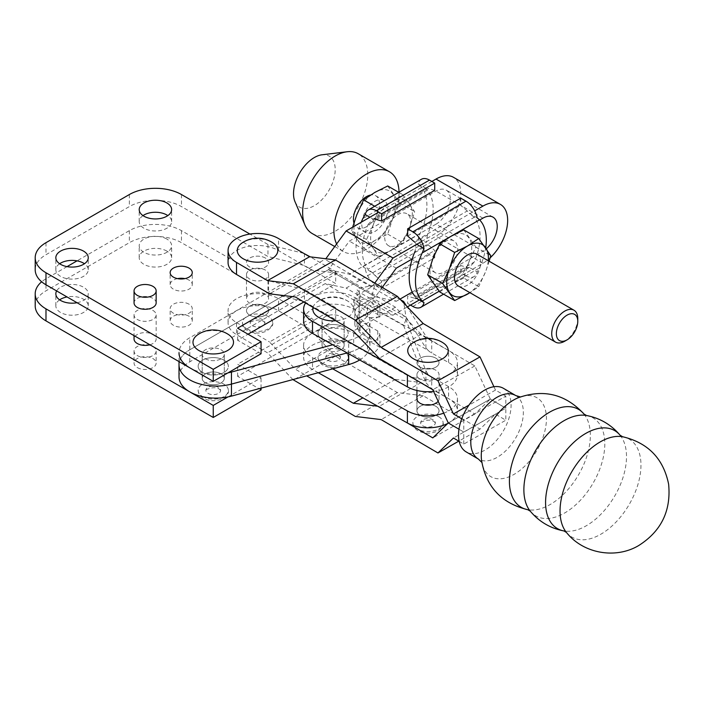 <?xml version="1.0" encoding="UTF-8"?>
<svg xmlns="http://www.w3.org/2000/svg" width="704" height="704" viewBox="0 0 704 704"><rect width="100%" height="100%" fill="white"/><g stroke="black" fill="none" stroke-linecap="round" stroke-linejoin="round"><path stroke-width="0.53" stroke-dasharray="3.52 2.64" d="M156.156 302.905A11.053 6.38 0 0 0 152.918 298.399A11.053 6.38 0 0 0 140.879 297.009A11.053 6.38 0 0 0 134.05 302.905M152.918 346.526A11.053 6.38 180 0 1 156.156 351.041A11.053 6.38 180 0 1 149.336 356.937A11.053 6.38 180 0 1 137.289 355.555A11.053 6.38 180 0 1 134.05 351.041A11.053 6.38 180 0 1 140.879 345.145A11.053 6.38 180 0 1 152.918 346.526M137.289 367.585A11.053 6.38 0 0 0 149.336 368.966A11.053 6.38 0 0 0 156.156 363.079A11.053 6.38 0 0 0 152.918 358.565A11.053 6.38 0 0 0 140.879 357.183A11.053 6.38 0 0 0 134.05 363.079A11.053 6.38 0 0 0 137.289 367.585M152.918 310.429A11.053 6.38 180 0 1 156.156 314.943A11.053 6.38 180 0 1 149.336 320.839A11.053 6.38 180 0 1 137.289 319.458A11.053 6.38 180 0 1 134.05 314.943A11.053 6.38 180 0 1 140.879 309.047A11.053 6.38 180 0 1 152.918 310.429M149.873 344.766A11.053 6.38 0 0 0 156.156 339.011A11.053 6.38 0 0 0 152.918 334.497A11.053 6.38 0 0 0 140.879 333.115A11.053 6.38 0 0 0 134.05 339.011M177.522 278.626A11.053 6.38 0 0 0 170.157 284.645A11.053 6.38 0 0 0 173.395 289.159A11.053 6.38 0 0 0 185.434 290.541A11.053 6.38 0 0 0 192.262 284.645A11.053 6.38 0 0 0 189.024 280.13A11.053 6.38 0 0 0 184.888 278.626M265.355 258.016A11.053 6.38 0 0 0 253.317 256.634A11.053 6.38 0 0 0 246.488 262.53A11.053 6.38 0 0 0 249.726 267.045A11.053 6.38 0 0 0 261.774 268.426A11.053 6.38 0 0 0 268.594 262.53A11.053 6.38 0 0 0 265.355 258.016A11.053 6.38 0 0 0 253.317 256.634A11.053 6.38 0 0 0 246.488 262.53A11.053 6.38 0 0 0 249.726 267.045A11.053 6.38 0 0 0 261.774 268.426A11.053 6.38 0 0 0 268.594 262.53A11.053 6.38 0 0 0 265.355 258.016M265.355 270.054A11.053 6.38 0 0 0 253.317 268.673A11.053 6.38 0 0 0 246.488 274.569A11.053 6.38 0 0 0 249.726 279.074A11.053 6.38 0 0 0 261.774 280.465A11.053 6.38 0 0 0 268.594 274.569A11.053 6.38 0 0 0 265.355 270.054M59.629 263.736A16.21 9.363 0 0 0 55.836 269.755A16.21 9.363 0 0 0 60.579 276.373A16.21 9.363 0 0 0 78.25 278.397A16.21 9.363 0 0 0 88.255 269.755A16.21 9.363 0 0 0 84.462 263.736M189.024 304.198A11.053 6.38 0 0 0 176.977 302.817A11.053 6.38 0 0 0 170.157 308.713A11.053 6.38 0 0 0 173.395 313.218A11.053 6.38 0 0 0 185.434 314.609A11.053 6.38 0 0 0 192.262 308.713A11.053 6.38 0 0 0 189.024 304.198M189.024 316.228A11.053 6.38 0 0 0 176.977 314.846A11.053 6.38 0 0 0 170.157 320.742A11.053 6.38 0 0 0 173.395 325.257A11.053 6.38 0 0 0 185.434 326.638A11.053 6.38 0 0 0 192.262 320.742A11.053 6.38 0 0 0 189.024 316.228M265.355 294.122A11.053 6.38 0 0 0 253.317 292.732A11.053 6.38 0 0 0 246.488 298.628A11.053 6.38 0 0 0 249.726 303.142A11.053 6.38 0 0 0 261.774 304.524A11.053 6.38 0 0 0 268.594 298.628A11.053 6.38 0 0 0 265.355 294.122M265.355 306.152A11.053 6.38 0 0 0 253.317 304.77A11.053 6.38 0 0 0 246.488 310.666A11.053 6.38 0 0 0 249.726 315.181A11.053 6.38 0 0 0 261.774 316.562A11.053 6.38 0 0 0 268.594 310.666A11.053 6.38 0 0 0 265.355 306.152A11.053 6.38 180 0 1 268.594 310.666A11.053 6.38 180 0 1 261.774 316.562A11.053 6.38 180 0 1 249.726 315.181A11.053 6.38 180 0 1 246.488 310.666A11.053 6.38 180 0 1 253.317 304.77A11.053 6.38 180 0 1 265.355 306.152M77.044 302.72A16.21 9.363 0 0 0 88.255 293.814A16.21 9.363 0 0 0 83.512 287.197A16.21 9.363 0 0 0 56.619 290.928M59.629 299.834A16.21 9.363 0 0 0 55.836 305.853A16.21 9.363 0 0 0 60.579 312.47A16.21 9.363 0 0 0 78.25 314.503A16.21 9.363 0 0 0 88.255 305.853A16.21 9.363 0 0 0 83.512 299.235A16.21 9.363 0 0 0 67.047 296.947M143 215.6A16.21 9.363 0 0 0 139.207 221.619A16.21 9.363 0 0 0 143.95 228.237A16.21 9.363 0 0 0 161.621 230.27A16.21 9.363 0 0 0 171.626 221.619A16.21 9.363 0 0 0 167.834 215.6M166.874 239.07A16.21 9.363 0 0 0 149.213 237.037A16.21 9.363 0 0 0 139.207 245.687A16.21 9.363 0 0 0 143.95 252.305A16.21 9.363 0 0 0 161.621 254.329A16.21 9.363 0 0 0 171.626 245.687A16.21 9.363 0 0 0 166.874 239.07M166.874 251.099A16.21 9.363 0 0 0 149.213 249.075A16.21 9.363 0 0 0 139.207 257.717A16.21 9.363 0 0 0 143.95 264.334A16.21 9.363 0 0 0 161.621 266.367A16.21 9.363 0 0 0 171.626 257.717A16.21 9.363 0 0 0 166.874 251.099M208.041 393.395A7.366 4.25 0 0 0 216.075 394.319A7.366 4.25 0 0 0 220.625 390.386A7.366 4.25 0 0 0 218.46 387.376A7.366 4.25 0 0 0 210.434 386.452A7.366 4.25 0 0 0 205.885 390.386A7.366 4.25 0 0 0 208.041 393.395M202.567 396.554A15.11 8.721 0 0 0 219.032 398.446A15.11 8.721 0 0 0 228.36 390.386A15.11 8.721 0 0 0 223.934 384.217A15.11 8.721 0 0 0 207.469 382.325A15.11 8.721 0 0 0 198.15 390.386A15.11 8.721 0 0 0 202.567 396.554M228.545 334.576A20.266 11.704 0 0 0 198.924 333.978A20.266 11.704 0 0 0 197.956 334.576M205.436 382.862A11.053 6.38 0 0 0 217.483 384.252A11.053 6.38 0 0 0 224.303 378.356A11.053 6.38 0 0 0 221.065 373.842A11.053 6.38 0 0 0 209.026 372.46A11.053 6.38 0 0 0 202.198 378.356A11.053 6.38 0 0 0 205.436 382.862A11.053 6.38 180 0 1 202.198 378.356A11.053 6.38 180 0 1 209.026 372.46A11.053 6.38 180 0 1 221.065 373.842A11.053 6.38 180 0 1 224.303 378.356A11.053 6.38 180 0 1 217.483 384.252A11.053 6.38 180 0 1 205.436 382.862M205.436 358.794A11.053 6.38 0 0 0 217.483 360.184A11.053 6.38 0 0 0 224.303 354.288A11.053 6.38 0 0 0 221.065 349.774A11.053 6.38 0 0 0 209.026 348.392A11.053 6.38 0 0 0 202.198 354.288A11.053 6.38 0 0 0 205.436 358.794A11.053 6.38 0 0 0 217.483 360.184A11.053 6.38 0 0 0 224.303 354.288A11.053 6.38 0 0 0 221.065 349.774A11.053 6.38 0 0 0 209.026 348.392A11.053 6.38 0 0 0 202.198 354.288A11.053 6.38 0 0 0 205.436 358.794M292.31 296.604L335.702 271.559L310.244 256.863M303.662 253.317L267.96 244.482L249.911 234.062M261.061 353.76L237.618 340.217L248.037 334.206M303.846 301.981L335.702 283.589L304.436 265.54L267.96 256.511L181.465 206.58A36.846 21.27 0 0 0 129.36 206.58L45.989 254.707A36.846 21.27 0 0 0 35.2 269.755M267.96 244.482L267.96 256.511M304.436 253.51L304.436 265.54M335.702 271.559L335.702 283.589M237.618 340.217L237.618 328.187M261.061 389.858L237.618 376.323L335.702 319.686L304.436 301.638L267.96 292.618L181.465 242.678A36.846 21.27 0 0 0 129.36 242.678L45.989 290.814A36.846 21.27 0 0 0 35.2 305.853M227.946 396.942L261.061 377.828L237.618 364.285L335.702 307.657L304.436 289.608L267.96 280.579L181.465 230.648A36.846 21.27 0 0 0 129.36 230.648L77.044 260.85M67.047 266.622L45.989 278.775A36.846 21.27 0 0 0 41.659 281.785M267.96 280.579L267.96 292.618M304.436 289.608L304.436 301.638M261.061 388.142L261.061 377.828M335.702 319.686L335.702 307.657M237.618 376.323L237.618 364.285M420.174 406.287A11.053 6.38 180 0 1 432.221 404.906A11.053 6.38 180 0 1 439.041 410.802A11.053 6.38 180 0 1 435.802 415.316A11.053 6.38 180 0 1 423.755 416.698A11.053 6.38 180 0 1 416.935 410.802A11.053 6.38 180 0 1 420.174 406.287M438.161 401.262A11.053 6.38 0 0 0 439.041 398.772A11.053 6.38 0 0 0 432.221 392.876A11.053 6.38 0 0 0 420.174 394.258A11.053 6.38 0 0 0 416.935 398.772L416.935 410.802A11.053 6.38 0 0 0 420.174 415.316A11.053 6.38 0 0 0 432.221 416.698A11.053 6.38 0 0 0 439.041 410.802A11.053 6.38 0 0 0 435.802 406.287A11.053 6.38 0 0 0 423.755 404.906A11.053 6.38 0 0 0 416.935 410.802L416.935 398.772M435.802 358.151A11.053 6.38 0 0 0 423.755 356.77A11.053 6.38 0 0 0 416.935 362.666A11.053 6.38 0 0 0 420.174 367.18A11.053 6.38 0 0 0 432.221 368.562A11.053 6.38 0 0 0 439.041 362.666A11.053 6.38 0 0 0 435.802 358.151A11.053 6.38 180 0 1 439.041 362.666A11.053 6.38 180 0 1 432.221 368.562A11.053 6.38 180 0 1 420.174 367.18A11.053 6.38 180 0 1 416.935 362.666A11.053 6.38 180 0 1 423.755 356.77A11.053 6.38 180 0 1 435.802 358.151M420.174 379.21A11.053 6.38 180 0 1 416.935 374.704A11.053 6.38 180 0 1 423.755 368.808A11.053 6.38 180 0 1 435.802 370.19A11.053 6.38 180 0 1 439.041 374.704A11.053 6.38 180 0 1 432.221 380.6A11.053 6.38 180 0 1 420.174 379.21M327.888 360.298A7.366 4.25 0 0 0 335.914 361.222A7.366 4.25 0 0 0 340.463 357.298A7.366 4.25 0 0 0 338.307 354.288A7.366 4.25 0 0 0 330.273 353.364A7.366 4.25 0 0 0 325.732 357.298A7.366 4.25 0 0 0 327.888 360.298M322.414 363.458A15.11 8.721 0 0 0 338.879 365.35A15.11 8.721 0 0 0 348.207 357.298A15.11 8.721 0 0 0 343.781 351.129A15.11 8.721 0 0 0 327.316 349.237A15.11 8.721 0 0 0 317.988 357.298A15.11 8.721 0 0 0 322.414 363.458M312.013 333.37A29.48 17.019 -0 0 0 303.618 345.259A29.48 17.019 -0 0 0 312.506 357.438L312.506 369.468A29.48 17.019 -0 0 1 303.618 357.298A29.48 17.019 -0 0 1 312.013 345.4A29.48 17.019 -0 0 1 353.69 345.118L367.453 352.88L374.211 353.074L379.966 346.43L377.749 342.778L360.087 332.825L357.016 328.786L359.119 324.412L374.625 309.206L371.58 300.353L359.119 312.576L357.016 316.95L360.087 320.989L377.749 330.95L379.966 334.594L376.253 340.243L370.26 341.836A7.366 4.25 180 0 1 367.453 340.842L353.69 333.089A29.48 17.019 -0 0 0 312.013 333.37M313.06 307.393A20.266 11.704 180 0 1 317.803 301.488A20.266 11.704 180 0 1 318.771 300.89A20.266 11.704 180 0 1 348.392 301.488A20.266 11.704 180 0 1 347.424 317.434A20.266 11.704 180 0 1 335.808 320.751M433.558 391.415A29.48 17.019 -0 0 0 457.459 374.704A29.48 17.019 -0 0 0 448.58 362.525L431.737 353.03A22.106 12.76 180 0 1 428.199 350.442L370.26 317.768A7.366 4.25 180 0 1 367.453 316.774L353.69 309.021A29.48 17.019 -0 0 0 312.013 309.302A29.48 17.019 -0 0 0 303.618 321.191M406.472 305.923L425.894 336.116L431.737 340.991L353.69 296.982A29.48 17.019 -0 0 0 312.013 297.273A29.48 17.019 -0 0 0 305.606 303.019M340.912 340.745A11.053 6.38 180 0 1 344.15 345.259A11.053 6.38 180 0 1 337.33 351.155A11.053 6.38 180 0 1 325.283 349.774A11.053 6.38 180 0 1 322.045 345.259A11.053 6.38 180 0 1 328.865 339.363A11.053 6.38 180 0 1 340.912 340.745A11.053 6.38 180 0 1 344.15 345.259A11.053 6.38 180 0 1 337.33 351.155A11.053 6.38 180 0 1 325.283 349.774A11.053 6.38 180 0 1 322.045 345.259A11.053 6.38 180 0 1 328.865 339.363A11.053 6.38 180 0 1 340.912 340.745M325.283 325.706A11.053 6.38 -0 0 0 337.33 327.087A11.053 6.38 -0 0 0 344.15 321.191A11.053 6.38 -0 0 0 340.912 316.686A11.053 6.38 -0 0 0 328.865 315.295A11.053 6.38 -0 0 0 322.045 321.191A11.053 6.38 -0 0 0 325.283 325.706A11.053 6.38 0 0 0 337.33 327.087A11.053 6.38 0 0 0 344.15 321.191A11.053 6.38 0 0 0 340.912 316.686A11.053 6.38 0 0 0 328.865 315.295A11.053 6.38 0 0 0 322.045 321.191A11.053 6.38 0 0 0 325.283 325.706M400.69 299.834L374.625 285.138L371.58 297.581L359.119 300.098L357.016 301.664L360.087 304.542L377.749 314.503L379.966 316.941L370.26 317.768M428.199 350.442L425.894 347.952L405.962 316.967L403.612 301.488M405.962 316.967L371.58 297.581M367.453 316.774L367.453 304.744L374.211 306.768L379.966 305.105L377.749 302.667L360.087 292.706L357.016 289.837L359.119 288.262L374.625 285.138M407.176 374.722L407.396 374.845A29.48 17.019 -0 0 0 439.428 378.347A29.48 17.019 -0 0 0 457.459 362.666A29.48 17.019 -0 0 0 448.58 350.495L431.737 340.991L431.737 353.03M360.087 304.542L360.087 292.706M447.806 423.394A29.48 17.019 -0 0 0 457.459 410.802A29.48 17.019 -0 0 0 448.58 398.631L367.453 352.88L367.453 340.842M318.278 372.724L312.506 369.468M443.714 413.16A29.48 17.019 -0 0 0 457.459 398.772A29.48 17.019 -0 0 0 448.58 386.593L431.737 377.089A22.106 12.76 180 0 1 428.199 374.502L425.894 370.806L405.962 319.739L371.58 300.353M405.962 319.739L403.612 325.556L374.625 309.206M403.612 325.556L425.894 382.633L431.737 389.127L431.737 377.089M332.719 368.834L312.506 357.438M428.199 374.502L370.26 341.836M360.087 320.989L360.087 332.825M242.246 242.827A20.266 11.704 180 0 1 243.214 242.229A20.266 11.704 180 0 1 272.835 242.827M503.466 388.344A36.846 21.454 -59.6 0 1 509.062 417.921A36.846 21.454 -59.6 0 1 484.801 450.199A36.846 21.454 -59.6 0 1 466.136 451.88M422.778 425.841A7.366 4.25 0 0 0 430.804 426.765A7.366 4.25 0 0 0 435.354 422.831A7.366 4.25 0 0 0 433.198 419.83A7.366 4.25 0 0 0 425.172 418.906A7.366 4.25 0 0 0 420.622 422.831A7.366 4.25 0 0 0 422.778 425.841M438.671 416.671A15.11 8.721 180 0 1 443.098 422.831A15.11 8.721 180 0 1 433.77 430.892A15.11 8.721 180 0 1 417.305 429A15.11 8.721 180 0 1 412.878 422.831A15.11 8.721 180 0 1 422.206 414.779A15.11 8.721 180 0 1 438.671 416.671M443.282 342.962A20.266 11.704 0 0 0 413.662 342.364A20.266 11.704 0 0 0 412.694 342.962M252.331 325.706A7.366 4.25 -0 0 0 260.366 326.63A7.366 4.25 -0 0 0 264.915 322.696A7.366 4.25 -0 0 0 262.75 319.686A7.366 4.25 -0 0 0 254.725 318.771A7.366 4.25 -0 0 0 250.175 322.696A7.366 4.25 -0 0 0 252.331 325.706M246.858 328.865A15.11 8.721 -0 0 0 263.322 330.757A15.11 8.721 -0 0 0 272.65 322.696A15.11 8.721 -0 0 0 268.224 316.536A15.11 8.721 -0 0 0 251.759 314.644A15.11 8.721 -0 0 0 242.44 322.696A15.11 8.721 -0 0 0 246.858 328.865M459.193 441.382L463.778 444.074L505.824 420.218L495.493 414.146L480.005 429.114L423.183 395.736L397.364 392.594L335.377 356.18L309.558 328.979L278.564 310.772A29.48 17.019 0 0 0 246.382 306.944A29.48 17.019 0 0 0 228.07 322.696A29.48 17.019 0 0 0 236.518 334.629L236.518 322.59A29.48 17.019 180 0 1 228.07 310.666A29.48 17.019 180 0 1 246.382 294.914A29.48 17.019 180 0 1 278.564 298.734L311.546 318.111L337.374 345.321L395.375 379.394L421.194 382.536L474.839 414.049L490.327 399.08L505.824 408.188L463.778 432.045L463.778 420.006L505.824 396.15L505.824 408.188L490.327 399.08L448.281 422.937L490.327 399.08L474.839 365.913L421.194 334.4L395.375 307.19L337.374 273.117L311.546 269.975L278.564 250.606A29.48 17.019 0 0 0 246.382 246.778A29.48 17.019 0 0 0 228.07 262.53M458.973 429.22L463.778 432.045L458.973 429.22M493.926 386.725L495.493 390.086L505.824 396.15M461.727 418.801L463.778 420.006M474.839 365.913L432.793 389.77M495.493 390.086L468.917 405.161M421.194 334.4L379.148 358.257M311.546 269.975L269.5 293.832M337.374 273.117L295.328 296.974M395.375 307.19L353.329 331.047M463.778 444.074L463.778 432.045L505.824 408.188L505.824 420.218M474.839 414.049L432.793 437.906M421.194 382.536L379.148 406.393L407.176 422.858M377.652 406.208L379.148 406.393M395.375 379.394L362.842 397.848M337.374 345.321L295.328 369.178L306.689 375.848M311.546 318.111L269.5 341.968L295.328 369.178M292.89 379.57L267.511 352.836L236.518 334.629M309.558 328.979L267.511 352.836M335.377 356.18L293.33 380.037M397.364 392.594L355.318 416.451M423.183 395.736L381.137 419.593M480.005 429.114L458.797 441.144M495.493 414.146L453.446 438.002M236.518 322.59L269.5 341.968M577.782 318.639A18.418 10.639 -60 0 1 564.758 341.202M458.339 285.991A18.418 10.639 120 0 0 467.553 285.085A18.418 10.639 120 0 0 479.582 268.849A18.418 10.639 120 0 0 476.766 254.082M312.171 233.517A46.059 26.594 120 0 0 335.201 231.238A46.059 26.594 120 0 0 365.288 190.652A46.059 26.594 120 0 0 358.23 153.745M336.626 243.971A46.059 26.594 120 0 0 343.438 251.566A46.059 26.594 120 0 0 366.467 249.286A46.059 26.594 120 0 0 399.027 192.21M294.976 201.634A29.48 17.019 120 0 0 314.362 205.665A29.48 17.019 120 0 0 334.831 174.275A29.48 17.019 120 0 0 322.018 154.792M374.801 201.45A18.418 10.639 -60 0 1 384.014 200.534A18.418 10.639 -60 0 1 386.839 215.301A18.418 10.639 -60 0 1 374.801 231.537A18.418 10.639 -60 0 1 365.587 232.443A18.418 10.639 -60 0 1 362.771 217.686A18.418 10.639 -60 0 1 374.801 201.45M353.918 222.957A18.418 10.639 120 0 0 357.254 227.63A18.418 10.639 120 0 0 366.467 226.723A18.418 10.639 120 0 0 378.497 210.487A18.418 10.639 120 0 0 375.672 195.721A18.418 10.639 120 0 0 370.515 195.043M444.62 241.762A18.418 10.639 -60 0 1 453.834 240.847A18.418 10.639 -60 0 1 456.658 255.614A18.418 10.639 -60 0 1 444.62 271.85A18.418 10.639 -60 0 1 435.415 272.756A18.418 10.639 -60 0 1 432.59 257.998A18.418 10.639 -60 0 1 444.62 241.762M397.725 244.772A18.418 10.639 120 0 0 409.763 228.536A18.418 10.639 120 0 0 406.938 213.778A18.418 10.639 120 0 0 397.725 214.685A18.418 10.639 120 0 0 385.695 230.921A18.418 10.639 120 0 0 388.52 245.687A18.418 10.639 120 0 0 397.725 244.772M362.296 250.184A50.107 28.934 120 0 0 368.069 269.236L427.39 234.978A50.107 28.934 120 0 0 427.39 190.23L368.069 224.479A50.107 28.934 120 0 0 362.296 250.184M374.695 206.254L378.576 208.498L373.428 224.506A29.48 17.019 -60 0 1 391.477 202.048A29.48 17.019 -60 0 1 409.526 203.667A29.48 17.019 -60 0 1 409.526 227.735A29.48 17.019 -60 0 1 391.477 250.184L362.824 266.728A50.107 28.934 -60 0 1 356.048 246.576A50.107 28.934 -60 0 1 361.258 222.209M362.824 266.728L373.12 273.266L368.069 269.236M416.759 244.314L416.108 243.936L414.964 251.548L474.285 217.298A50.107 28.934 -60 0 1 480.058 236.35A50.107 28.934 -60 0 1 474.285 262.055L414.964 296.305L416.108 298.091L469.999 267.027L469.234 267.414L477.145 271.982L479.53 267.934A50.107 28.934 120 0 0 485.716 247.746M412.852 306.434L465.978 275.766L460.768 272.756L460.768 265.531L467.245 267.406A7.366 4.25 60 0 0 469.234 267.414L474.285 262.055M463.778 229.9L475.807 247.016L468.926 262.029L463.778 278.036L478.72 286.66L469.929 292.688M463.778 278.036L450.877 284.478L439.71 291.931M475.807 247.016L490.75 255.649M489.166 261.246L485.602 271.656L478.72 286.66M488.268 260.726A29.48 17.019 -60 0 1 485.602 271.656A29.48 17.019 -60 0 1 469.841 292.635M439.164 291.245L450.877 284.478A29.48 17.019 120 0 0 468.926 262.029A29.48 17.019 120 0 0 468.926 237.961A29.48 17.019 120 0 0 450.877 236.35A29.48 17.019 120 0 0 432.828 258.799A29.48 17.019 120 0 0 432.828 282.867A29.48 17.019 120 0 0 450.877 284.478L479.53 267.934M474.285 217.298L469.234 213.259L477.145 217.826M465.978 275.766A16.21 9.363 -120 0 0 474.082 276.566A16.21 9.363 -120 0 0 477.145 271.982M467.245 267.406L414.11 298.074A7.366 4.25 -120 0 0 416.108 298.091M416.108 243.936A7.366 4.25 -120 0 0 414.11 241.648L467.245 210.971A7.366 4.25 60 0 1 469.234 213.259M410.502 305.078L407.642 303.424L460.768 272.756M414.11 298.074L407.642 296.208L407.642 303.424M467.245 210.971L460.768 205.366L460.768 198.15M460.768 265.531L407.642 296.208M407.642 236.042L460.768 205.366M373.428 224.506A29.48 17.019 120 0 0 373.428 248.574L366.546 239.518L373.428 224.506M420.13 233.64L391.477 250.184A29.48 17.019 -60 0 1 373.428 248.574L378.576 256.634L391.477 250.184L402.644 242.739L409.526 227.735L414.682 211.728L402.644 194.603L391.477 202.048L420.13 185.513A50.107 28.934 -60 0 1 420.13 233.64L418.343 238.031A16.21 9.363 -120 0 0 429.502 254.707L434.711 257.717L381.586 288.385L376.376 285.375A16.21 9.363 60 0 1 365.209 268.708M368.069 224.479L373.12 219.12L369.864 217.237M427.39 190.23L426.149 188.452L373.12 219.12A7.366 4.25 -120 0 1 375.109 219.129L428.243 188.461A7.366 4.25 60 0 0 426.246 188.443L418.343 183.885L420.13 185.513M427.39 234.978L426.246 242.598L418.343 238.031M421.397 179.291A16.21 9.363 -120 0 0 418.343 183.885M373.12 273.266A7.366 4.25 -120 0 0 375.109 275.563L428.243 244.886A7.366 4.25 60 0 1 426.246 242.598M381.586 288.385L381.586 281.169L375.109 275.563M428.243 244.886L434.711 250.492L434.711 257.717M434.711 190.326L428.243 188.461M381.586 281.169L434.711 250.492M378.576 208.498L391.477 202.048L362.824 218.592M387.702 185.979L399.731 203.095L392.85 218.108A29.48 17.019 120 0 0 392.85 194.04A29.48 17.019 120 0 0 374.801 192.43A29.48 17.019 120 0 0 356.752 214.878A29.48 17.019 120 0 0 356.752 238.946L351.595 230.886L366.546 239.518M352.625 227.19L351.595 230.886M374.801 240.557L363.634 248.002L356.752 238.946A29.48 17.019 120 0 0 374.801 240.557A29.48 17.019 120 0 0 392.85 218.108L387.702 234.115L374.801 240.557M399.731 203.095L414.682 211.728M387.702 234.115L402.644 242.739M398.763 192.359L402.644 194.603M363.634 248.002L378.576 256.634M202.567 372.486A15.11 8.721 0 0 0 219.032 374.378A15.11 8.721 0 0 0 228.36 366.318A15.11 8.721 0 0 0 223.934 360.149A15.11 8.721 180 0 1 228.36 366.318A15.11 8.721 180 0 1 219.032 374.378A15.11 8.721 180 0 1 202.567 372.486A15.11 8.721 180 0 1 198.15 366.318A15.11 8.721 180 0 1 207.469 358.257A15.11 8.721 180 0 1 223.934 360.149A15.11 8.721 0 0 0 207.469 358.266A15.11 8.721 0 0 0 198.15 366.318A15.11 8.721 0 0 0 202.567 372.486M322.414 339.398A15.11 8.721 0 0 0 338.879 341.282A15.11 8.721 0 0 0 348.207 333.23A15.11 8.721 0 0 0 343.781 327.061A15.11 8.721 180 0 1 348.207 333.23A15.11 8.721 180 0 1 338.879 341.282A15.11 8.721 180 0 1 322.414 339.398A15.11 8.721 180 0 1 317.988 333.23A15.11 8.721 180 0 1 327.316 325.169A15.11 8.721 180 0 1 343.781 327.061A15.11 8.721 0 0 0 327.316 325.169A15.11 8.721 0 0 0 317.988 333.23A15.11 8.721 0 0 0 322.414 339.398M179.01 364.813A36.846 21.27 180 0 1 189.807 349.774A36.846 21.27 0 0 0 179.01 364.813M179.01 361.592L179.01 352.783A36.846 21.27 180 0 1 189.807 337.744L325.838 258.755M436.005 224.18A20.266 11.704 120 0 0 450.331 199.355A20.266 11.704 120 0 0 446.142 190.08A20.266 11.704 120 0 0 436.005 191.083L349.36 241.111L328.522 269.685L375.417 296.762L328.522 269.685L349.36 274.199L436.005 224.18L482.9 251.249A20.266 11.704 120 0 0 486.394 248.732M179.01 376.851A36.846 21.27 0 0 1 189.807 361.803L325.283 283.589L346.122 288.103L436.005 236.21A35.006 20.205 120 0 0 460.759 193.336A35.006 20.205 120 0 0 453.508 177.32M359.7 359.982A36.846 21.27 0 0 0 369.943 345.259A36.846 21.27 0 0 0 359.146 330.22A14.74 8.51 180 0 1 354.834 324.201A14.74 8.51 180 0 1 359.146 318.182A36.846 21.27 180 0 1 369.943 333.23A36.846 21.27 180 0 1 348.674 352.502A36.846 21.27 0 0 0 369.943 333.23A36.846 21.27 0 0 0 359.146 318.19A14.74 8.51 180 0 1 354.834 312.171A14.74 8.51 180 0 1 359.146 306.152A36.846 21.27 180 0 1 369.943 321.191A36.846 21.27 180 0 1 348.674 340.472L332.719 344.766M347.16 352.915L348.674 352.502L347.16 352.915M374.766 283.052L372.178 286.598L359.146 294.122A14.74 8.51 0 0 0 354.834 300.133A14.74 8.51 0 0 0 359.146 306.152A14.74 8.51 0 0 0 354.834 312.171A14.74 8.51 0 0 0 359.146 318.182L372.178 310.666L325.283 283.589M372.178 310.666L393.017 315.181L346.122 288.103M393.017 315.181L407.378 306.882M419.364 299.966L482.9 263.287A35.006 20.205 120 0 0 490.151 257.849M421.582 241.525L474.707 210.857M431.851 181.447L378.717 212.124M372.178 286.598L325.283 259.521M227.946 372.874A36.846 21.27 180 0 1 189.807 367.822M479.714 220L412.218 258.966M396.255 268.18L349.36 241.111M382.219 287.434L375.417 296.762L396.255 301.277L349.36 274.199M396.255 301.277L400.004 299.112M412.218 292.063L482.9 251.249M328.522 269.685L189.807 349.774L328.522 269.685M359.146 306.152L359.146 318.182L359.146 306.152L375.417 296.762L359.146 306.152L359.146 294.122M181.465 194.542L181.465 206.58M129.36 194.542L129.36 206.58M45.989 242.678L45.989 254.707M181.465 230.648L181.465 242.678M129.36 230.648L129.36 242.678M45.989 278.775L45.989 290.814M353.69 309.021L353.69 296.982M425.894 347.952L425.894 336.116M448.58 362.525L448.58 350.495M377.749 314.503L377.749 302.667M359.119 300.098L359.119 288.262M425.894 370.806L425.894 382.633M448.58 386.593L448.58 398.631M353.69 333.089L353.69 345.118M377.749 330.95L377.749 342.778M359.119 312.576L359.119 324.412M583.942 414.005A56.742 33.044 -59.6 0 1 585.394 460.416A56.742 33.044 -59.6 0 1 549.886 504.68A56.742 33.044 -59.6 0 1 527.727 509.687M620.101 435.239A56.742 33.044 -59.6 0 1 621.553 481.659A56.742 33.044 -59.6 0 1 586.036 525.914A56.742 33.044 -59.6 0 1 563.886 530.93M515.742 395.551A36.846 21.454 -59.6 0 1 521.33 425.137A36.846 21.454 -59.6 0 1 497.077 457.406A36.846 21.454 -59.6 0 1 478.412 459.087M520.089 397.003L518.1 397.795A45.69 26.602 -59.6 0 1 546.374 421.168A45.69 26.602 -59.6 0 1 513.858 474.487A45.69 26.602 -59.6 0 1 481.51 460.064L481.791 462.185M586.502 415.501A56.742 33.044 -59.6 0 1 603.126 458.066A56.742 33.044 -59.6 0 1 564.344 513.172A56.742 33.044 -59.6 0 1 530.288 511.192M622.653 436.744A56.742 33.044 -59.6 0 1 639.285 479.31A56.742 33.044 -59.6 0 1 600.503 534.415A56.742 33.044 -59.6 0 1 566.438 532.426M278.564 250.606L278.564 238.568M278.564 310.772L278.564 298.734M429.502 254.707L376.376 285.375M189.807 361.803L189.807 337.744M359.146 330.22L359.146 318.19M348.674 353.769L348.674 340.472M482.9 263.287L436.005 236.21M482.9 218.161L436.005 191.083M156.156 351.041L156.156 363.079M156.156 314.943L156.156 339.011M170.157 284.645L170.157 272.606M246.488 274.569L246.488 298.628M55.836 269.755L55.836 257.717M170.157 320.742L170.157 308.713M55.836 305.853L55.836 293.814M139.207 221.619L139.207 209.581M139.207 257.717L139.207 245.687M220.625 390.386L219.261 389.145C214.518 385.255 203.465 390.562 205.885 390.403L205.885 390.386M228.36 390.386C229.214 392.533 227.216 395.322 222.358 398.746C215.882 401.526 209.554 401.394 203.368 398.323C200.209 396.634 198.466 393.994 198.15 390.386M224.303 378.356L224.303 354.288L224.303 378.356M202.198 378.356L202.198 354.288L202.198 378.356M171.626 257.717L171.626 245.687M171.626 221.619L171.626 209.581M88.255 305.853L88.255 293.814M268.594 274.569L268.594 298.628M192.262 320.742L192.262 308.713M88.255 269.755L88.255 257.717M192.262 284.645L192.262 272.606M134.05 314.943L134.05 335.632M134.05 351.041L134.05 363.079M439.041 398.772L439.041 374.704M416.935 374.704L416.935 390.474M340.463 357.298L339.108 356.057C334.365 352.167 323.303 357.474 325.723 357.306L325.732 357.298M348.207 357.298C349.061 359.445 347.054 362.226 342.197 365.649C335.729 368.438 329.393 368.298 323.215 365.235C320.056 363.546 318.314 360.897 317.988 357.298M303.618 345.259L303.618 357.298M348.392 301.488A27.641 27.641 0 0 0 317.803 301.488M344.15 345.259L344.15 321.191L344.15 345.259M322.045 345.259L322.045 321.191L322.045 345.259M457.459 374.704L457.459 362.666M379.966 316.941L379.966 305.105M357.016 301.664L357.016 289.837M457.459 398.772L457.459 410.802M379.966 334.594L379.966 346.43M357.016 316.95L357.016 328.786M435.354 422.831L433.998 421.599C429.255 417.701 418.194 423.016 420.614 422.849L420.622 422.831M443.098 422.831C443.951 424.978 441.945 427.768 437.087 431.191C430.619 433.981 424.292 433.84 418.106 430.769C414.946 429.088 413.204 426.439 412.878 422.831M264.915 322.696L263.551 321.464C258.808 317.566 247.746 322.881 250.175 322.714L250.175 322.696M272.65 322.696C273.504 324.843 271.506 327.633 266.649 331.056C260.172 333.846 253.845 333.705 247.658 330.634C244.499 328.953 242.757 326.304 242.44 322.696M228.07 322.696L228.07 310.666M334.743 246.55L343.438 251.566M384.014 200.534L375.672 195.721M453.834 240.847L406.938 213.778M474.082 276.566L443.59 294.166M435.415 272.756L412.113 259.31M411.875 259.169L388.52 245.687M365.587 232.443L357.254 227.63M354.834 324.201L354.834 300.133M369.943 345.259L369.943 321.191M493.038 217.158L446.142 190.08"/><path stroke-width="1.06" d="M137.289 295.39A11.053 6.38 0 0 0 149.336 296.771A11.053 6.38 0 0 0 156.156 290.875A11.053 6.38 0 0 0 152.918 286.361A11.053 6.38 0 0 0 140.879 284.979A11.053 6.38 0 0 0 134.05 290.875A11.053 6.38 0 0 0 137.289 295.39M134.05 290.875L134.05 302.905A11.053 6.38 0 0 0 137.289 307.419A11.053 6.38 0 0 0 149.336 308.801A11.053 6.38 0 0 0 156.156 302.905L156.156 290.875M134.05 335.632L134.05 339.011A11.053 6.38 0 0 0 137.289 343.517A11.053 6.38 0 0 0 149.873 344.766M189.024 268.101A11.053 6.38 0 0 0 176.977 266.71A11.053 6.38 0 0 0 170.157 272.606A11.053 6.38 0 0 0 173.395 277.121A11.053 6.38 0 0 0 185.434 278.502A11.053 6.38 0 0 0 192.262 272.606A11.053 6.38 0 0 0 189.024 268.101M184.888 278.626A11.053 6.38 0 0 0 177.522 278.626M83.512 251.099A16.21 9.363 0 0 0 65.842 249.075A16.21 9.363 0 0 0 55.836 257.717A16.21 9.363 0 0 0 60.579 264.334A16.21 9.363 0 0 0 78.25 266.367A16.21 9.363 0 0 0 88.255 257.717A16.21 9.363 0 0 0 83.512 251.099M84.462 263.736A16.21 9.363 0 0 0 83.512 263.138A16.21 9.363 0 0 0 59.629 263.736M56.619 290.928A16.21 9.363 0 0 0 55.836 293.814A16.21 9.363 0 0 0 60.579 300.441A16.21 9.363 0 0 0 77.044 302.72M67.047 296.947A16.21 9.363 0 0 0 59.629 299.834M166.874 202.963A16.21 9.363 0 0 0 149.213 200.939A16.21 9.363 0 0 0 139.207 209.581A16.21 9.363 0 0 0 143.95 216.207A16.21 9.363 0 0 0 161.621 218.231A16.21 9.363 0 0 0 171.626 209.581A16.21 9.363 0 0 0 166.874 202.963M167.834 215.6A16.21 9.363 0 0 0 166.874 215.002A16.21 9.363 0 0 0 143 215.6M227.586 350.522A20.266 11.704 0 0 0 228.545 334.576A27.641 27.641 0 0 0 197.956 334.576A20.266 11.704 0 0 0 199.434 350.812A20.266 11.704 0 0 0 227.586 350.522M292.31 296.604L237.618 328.187L261.061 341.722L261.061 353.76L213.25 381.357L45.989 284.794A36.846 21.27 0 0 1 35.2 269.755L35.2 257.717A36.846 21.27 0 0 0 45.989 272.756L213.25 369.327L261.061 341.722M310.244 256.863L303.662 253.317M249.911 234.062L181.465 194.542A36.846 21.27 0 0 0 129.36 194.542L45.989 242.678A36.846 21.27 0 0 0 35.2 257.717M248.037 334.206L303.846 301.981M213.25 369.327L213.25 381.357M41.659 281.785A36.846 21.27 0 0 0 35.2 293.814L35.2 305.853A36.846 21.27 0 0 0 45.989 320.892L213.25 417.463L261.061 389.858L261.061 388.142M77.044 260.85L67.047 266.622M35.2 293.814A36.846 21.27 0 0 0 45.989 308.862L213.25 405.425L227.946 396.942M213.25 417.463L213.25 405.425M416.935 390.474L416.935 398.772A11.053 6.38 0 0 0 423.755 404.668A11.053 6.38 0 0 0 435.802 403.278A11.053 6.38 0 0 0 438.161 401.262M406.472 305.923L403.612 301.488L400.69 299.834M335.808 320.751A20.266 11.704 180 0 1 313.06 307.393M305.606 303.019A29.48 17.019 -0 0 0 303.618 309.162A29.48 17.019 -0 0 0 312.506 321.332L407.176 374.722M433.558 391.415A29.48 17.019 -0 0 1 407.396 386.874L312.506 333.37L312.506 321.332M303.618 309.162L303.618 321.191A29.48 17.019 -0 0 0 312.506 333.37M332.719 368.834L407.396 410.942L407.396 422.972A29.48 17.019 -0 0 0 447.806 423.394M407.396 422.972L318.278 372.724M407.396 410.942A29.48 17.019 -0 0 0 443.714 413.16M272.835 242.827A20.266 11.704 180 0 1 271.876 258.773A20.266 11.704 180 0 1 243.725 259.054A20.266 11.704 180 0 1 242.246 242.827A27.641 27.641 0 0 1 272.835 242.827M466.136 451.88A36.846 21.454 -59.6 0 1 460.548 422.303A36.846 21.454 -59.6 0 1 484.801 390.034A36.846 21.454 -59.6 0 1 503.466 388.344L515.742 395.551A36.846 21.454 -59.6 0 0 497.077 397.241A36.846 21.454 -59.6 0 0 472.815 429.51A36.846 21.454 -59.6 0 0 478.412 459.087L466.136 451.88M442.314 358.908A20.266 11.704 0 0 0 443.282 342.962A27.641 27.641 0 0 0 412.694 342.962A20.266 11.704 0 0 0 414.172 359.19A20.266 11.704 0 0 0 442.314 358.908M407.176 422.858L432.793 437.906L448.281 422.937L458.973 429.22L448.281 422.937L432.793 389.77L379.148 358.257L353.329 331.047L295.328 296.974L269.5 293.832L236.518 274.463L236.518 262.425L267.511 280.632L293.33 283.774L355.318 320.188L381.137 347.389L437.958 380.767L453.446 413.934L461.727 418.801M236.518 262.425A29.48 17.019 180 0 1 228.07 250.501A29.48 17.019 180 0 1 246.382 234.749A29.48 17.019 180 0 1 278.564 238.568L309.558 256.775L335.377 259.917L397.364 296.331L423.183 323.532L480.005 356.91L493.926 386.725M468.917 405.161L453.446 413.934M480.005 356.91L437.958 380.767M423.183 323.532L381.137 347.389M397.364 296.331L355.318 320.188M335.377 259.917L293.33 283.774M309.558 256.775L267.511 280.632M228.07 250.501L228.07 262.53A29.48 17.019 0 0 0 236.518 274.463M362.842 397.848L353.329 403.251L377.652 406.208M306.689 375.848L353.329 403.251M459.193 441.382L453.446 438.002L437.958 452.971L381.137 419.593L355.318 416.451L292.89 379.57M458.797 441.144L437.958 452.971M564.758 341.202L567.072 339.865A15.145 8.747 -60 0 1 556.362 333.678A15.145 8.747 -60 0 1 567.072 315.137A15.145 8.747 -60 0 1 577.782 321.314A15.145 8.747 -60 0 1 567.072 339.865L564.758 341.202A18.418 10.639 -60 0 1 555.544 342.118A18.418 10.639 -60 0 1 552.719 327.351A18.418 10.639 -60 0 1 564.758 311.115A18.418 10.639 -60 0 1 573.962 310.209A18.418 10.639 -60 0 1 577.782 318.639L577.782 321.314M573.962 310.209L476.766 254.082A18.418 10.639 120 0 0 467.553 254.998A18.418 10.639 120 0 0 455.514 271.234A18.418 10.639 120 0 0 458.339 285.991L555.544 342.118M399.027 192.21A46.059 26.594 120 0 0 389.497 171.794L358.23 153.745A46.059 26.594 120 0 0 347.169 151.747A46.059 26.594 120 0 0 335.201 156.024A46.059 26.594 120 0 0 304.911 224.937A46.059 26.594 120 0 0 312.171 233.517L334.743 246.55M389.497 171.794A46.059 26.594 120 0 0 366.467 174.073A46.059 26.594 120 0 0 336.626 243.971M347.169 151.747L322.018 154.792A29.48 17.019 120 0 0 314.362 157.529A29.48 17.019 120 0 0 294.976 201.634L304.911 224.937M370.515 195.043A18.418 10.639 120 0 0 366.467 196.636A18.418 10.639 120 0 0 353.918 222.957M485.716 247.746A50.107 28.934 120 0 0 486.306 239.958A50.107 28.934 120 0 0 479.53 219.806L477.145 217.826A16.21 9.363 -120 0 0 465.978 201.159L460.768 198.15L407.642 228.818L412.852 231.827A16.21 9.363 60 0 1 424.01 248.503L422.224 252.894A50.107 28.934 120 0 0 422.224 301.022L424.01 302.65A16.21 9.363 60 0 1 420.957 307.243A16.21 9.363 60 0 1 412.852 306.434L410.502 305.078M469.929 292.688L454.652 300.555L442.622 283.439L427.671 274.806L439.71 291.931L454.652 300.555M427.671 274.806L432.828 258.799L439.71 243.795L454.652 252.419L449.504 268.426L442.622 283.439M454.652 252.419L467.553 245.978L478.72 238.524L490.75 255.649L489.166 261.246M439.71 243.795L450.877 236.35L463.778 229.9L478.72 238.524M469.841 292.635A29.48 17.019 -60 0 1 467.553 294.105A29.48 17.019 -60 0 1 449.504 292.494A29.48 17.019 120 0 1 449.504 268.426A29.48 17.019 -60 0 1 467.553 245.978A29.48 17.019 -60 0 1 485.602 247.588A29.48 17.019 -60 0 1 488.268 260.726M414.964 296.305A50.107 28.934 -60 0 1 414.964 251.548M416.108 298.091L424.01 302.65M416.759 244.314L424.01 248.503M407.642 228.818L407.642 236.042L414.11 241.648M361.258 222.209A50.107 28.934 -60 0 1 362.824 218.592L365.209 214.553A16.21 9.363 60 0 1 368.271 209.968A16.21 9.363 60 0 1 376.376 210.769L381.586 213.778L434.711 183.102L429.502 180.101A16.21 9.363 -120 0 0 421.397 179.291L368.271 209.968M369.864 217.237L365.209 214.553M375.109 219.129L381.586 220.994L434.711 190.326L434.711 183.102M381.586 220.994L381.586 213.778M352.625 227.19L356.752 214.878L363.634 199.874L374.801 192.43L387.702 185.979L398.763 192.359M363.634 199.874L374.695 206.254M189.807 379.852A36.846 21.27 180 0 1 179.01 364.813A36.846 21.27 0 0 0 189.807 379.861A36.846 21.27 0 0 0 231.44 384.094L347.16 352.915L231.44 384.094A36.846 21.27 180 0 1 189.807 379.852M189.807 367.822A36.846 21.27 180 0 1 179.01 352.783M486.394 248.732A20.266 11.704 120 0 0 497.235 226.433A20.266 11.704 120 0 0 493.038 217.158A20.266 11.704 120 0 0 482.9 218.161L479.714 220M490.151 257.849A35.006 20.205 120 0 0 507.654 220.414A35.006 20.205 120 0 0 500.403 204.389A35.006 20.205 120 0 0 482.9 206.122L436.005 179.054L431.851 181.447M500.403 204.389L453.508 177.32A35.006 20.205 120 0 0 436.005 179.054M179.01 361.592L179.01 376.851A36.846 21.27 0 0 0 189.807 391.89A36.846 21.27 0 0 0 231.44 396.123L348.674 364.54A36.846 21.27 0 0 0 359.7 359.982M407.378 306.882L419.364 299.966M378.717 212.124L346.122 230.947L393.017 258.016L421.582 241.525M474.707 210.857L482.9 206.122M393.017 258.016L374.766 283.052M346.122 230.947L325.838 258.755M332.719 344.766L231.44 372.055A36.846 21.27 180 0 1 227.946 372.874M412.218 258.966L396.255 268.18L382.219 287.434M400.004 299.112L412.218 292.063M45.989 272.756L45.989 284.794M45.989 308.862L45.989 320.892M407.396 386.874L407.396 374.845M527.727 509.687A56.742 33.044 -59.6 0 1 511.095 467.122A56.742 33.044 -59.6 0 1 549.886 412.016A56.742 33.044 -59.6 0 1 583.942 414.005L586.502 415.501A56.742 33.044 -59.6 0 0 564.344 420.517A56.742 33.044 -59.6 0 0 528.827 464.772A56.742 33.044 -59.6 0 0 530.288 511.192L527.727 509.687C501.398 503.298 485.998 486.754 481.51 460.064A45.69 26.602 -59.6 0 1 513.858 399.881A45.69 26.602 -59.6 0 1 518.1 397.795C543.594 388.714 565.541 394.117 583.942 414.005M563.886 530.93A56.742 33.044 -59.6 0 1 547.254 488.365A56.742 33.044 -59.6 0 1 586.036 433.259A56.742 33.044 -59.6 0 1 620.101 435.239L622.653 436.744A56.742 33.044 -59.6 0 0 600.503 441.751A56.742 33.044 -59.6 0 0 564.986 486.015A56.742 33.044 -59.6 0 0 566.438 532.426L563.886 530.93C550.352 528.326 539.15 521.743 530.288 511.192M479.53 219.806L422.224 252.894M422.224 301.022L439.164 291.245M465.978 201.159L412.852 231.827M376.376 210.769L429.502 180.101M231.44 396.123L231.44 372.055M348.674 364.54L348.674 353.769M520.608 397.012L515.742 395.551M622.653 436.744C648.094 442.79 663.414 458.612 668.624 484.211C671.194 510.814 661.214 531.265 638.678 545.556C615.639 559.337 583.167 553.661 566.438 532.426M620.101 435.239C611.23 424.688 600.037 418.106 586.502 415.501M482.055 462.634L478.412 459.087M443.59 294.166L420.957 307.243"/></g></svg>
